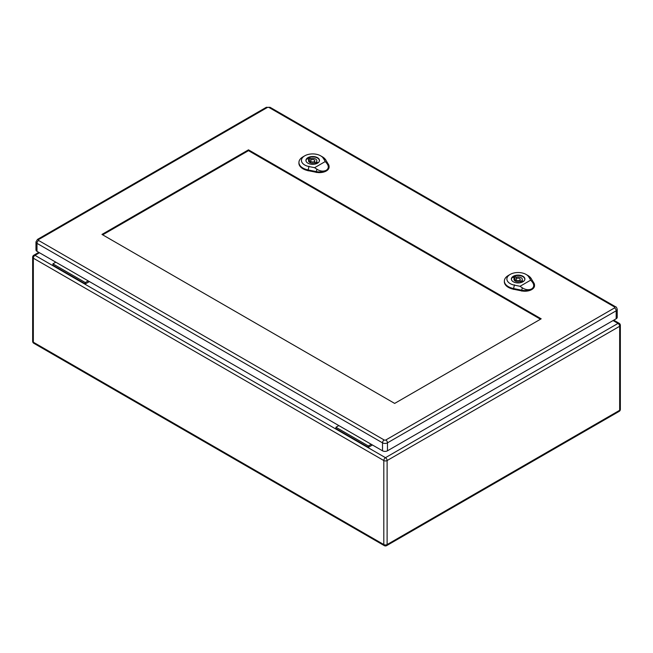 <?xml version="1.0" encoding="UTF-8"?>
<svg xmlns="http://www.w3.org/2000/svg" width="653" height="653" viewBox="0 0 653 653"><rect width="100%" height="100%" fill="white"/><g stroke="black" fill="none" stroke-linecap="round" stroke-linejoin="round"><path stroke-width="0.98" d="M372.439 444.987L368.365 447.338L335.936 428.613L335.936 427.25L338.825 425.576M89.412 281.582L85.339 283.933L85.339 282.569L88.228 280.896M85.339 282.569L52.909 263.845L52.909 265.208L85.339 283.933M52.909 263.845L55.799 262.18M368.365 447.338L368.365 445.975L335.936 427.25M368.365 445.975L371.255 444.301M311.228 161.618A2.081 1.2 -0 0 0 313.497 161.879A2.081 1.2 -0 0 0 314.787 160.76A2.081 1.2 -0 0 0 312.705 159.561A2.081 1.2 -0 0 0 310.616 160.76A2.081 1.2 -0 0 0 311.228 161.618M309.375 157.822L310.771 158.63A4.171 2.408 180 0 1 316.868 160.76A4.171 2.408 180 0 1 316.403 161.879L317.799 162.687A6.089 3.518 180 0 1 316.028 163.707L314.632 162.899A4.171 2.408 180 0 1 308.534 160.76A4.171 2.408 180 0 1 309.008 159.65L307.604 158.842A6.089 3.518 180 0 1 309.375 157.822L309.375 161.569L310.616 162.287M310.771 160.303L310.771 158.63M316.403 163.552L316.403 161.879M314.787 162.426A4.171 2.408 180 0 1 316.403 163.397M309.008 161.879L309.008 159.65M319.317 161.283A6.669 3.853 -0 0 0 319.374 160.76A6.669 3.853 -0 0 0 312.705 156.908A6.669 3.853 -0 0 0 306.028 160.76A6.669 3.853 -0 0 0 306.094 161.283M309.693 161.748A6.669 3.853 -0 0 0 309.081 161.952M314.615 167.69L308.959 166.539A11.248 6.497 180 0 1 304.731 155.822L302.968 156.842A13.746 7.934 -0 0 0 298.943 162.262A13.746 7.934 -0 0 0 308.126 169.943L316.305 171.6A9.591 5.534 0 0 0 326.263 170.294C323.382 171.657 320.248 171.306 316.876 169.241L314.615 167.69L325.284 161.528L326.892 163.462C328.949 166.286 328.737 168.564 326.263 170.294A9.591 5.534 0 0 0 329.071 166.246A9.591 5.534 0 0 0 328.532 164.548L325.659 159.822A13.746 7.934 -0 0 0 322.411 156.842L320.639 155.822A11.248 6.497 180 0 1 323.3 158.263L325.284 161.528M307.914 163.185A6.775 3.91 180 0 1 305.93 160.426A6.775 3.91 180 0 1 312.705 156.508A6.775 3.91 180 0 1 319.48 160.426A6.775 3.91 180 0 1 315.293 164.034A6.775 3.91 180 0 1 307.914 163.185M298.943 162.262L298.911 162.94A13.778 7.958 -0 0 0 308.118 170.645L316.297 172.302A9.615 5.551 -0 0 0 329.096 166.923L329.071 166.246M304.731 155.822A11.248 6.497 180 0 1 320.639 155.822M516.654 280.219A2.081 1.2 -0 0 0 518.931 280.48A2.081 1.2 -0 0 0 520.212 279.37A2.081 1.2 -0 0 0 518.131 278.162A2.081 1.2 -0 0 0 516.05 279.37A2.081 1.2 -0 0 0 516.654 280.219M514.801 276.423L516.205 277.231A4.171 2.408 180 0 1 522.302 279.37A4.171 2.408 180 0 1 521.829 280.48L523.224 281.288A6.089 3.518 180 0 1 521.461 282.308L520.057 281.5A4.171 2.408 180 0 1 513.96 279.37A4.171 2.408 180 0 1 514.433 278.251L513.038 277.443A6.089 3.518 180 0 1 514.801 276.423L514.801 280.17L516.05 280.888M516.205 278.904L516.205 277.231M521.829 282.161L521.829 280.48M520.212 281.027A4.171 2.408 180 0 1 521.829 281.998M514.433 280.48L514.433 278.251M524.743 279.884A6.669 3.853 -0 0 0 524.8 279.37A6.669 3.853 -0 0 0 518.131 275.517A6.669 3.853 -0 0 0 511.462 279.37A6.669 3.853 -0 0 0 511.519 279.884M515.127 280.357A6.669 3.853 -0 0 0 514.507 280.561M520.041 286.292L514.384 285.141A11.248 6.497 180 0 1 510.164 274.423L508.393 275.444A13.746 7.934 -0 0 0 504.369 280.863A13.746 7.934 -0 0 0 513.56 288.544L521.731 290.21A9.591 5.534 0 0 0 531.689 288.895C528.808 290.259 525.681 289.908 522.31 287.851L520.041 286.292L530.709 280.129L532.326 282.063C534.374 284.888 534.162 287.165 531.689 288.895A9.591 5.534 0 0 0 534.497 284.847A9.591 5.534 0 0 0 533.958 283.149L531.085 278.431A13.746 7.934 -0 0 0 527.836 275.444L526.065 274.423A11.248 6.497 180 0 1 528.726 276.864L530.709 280.129M513.34 281.794A6.775 3.91 180 0 1 511.356 279.027A6.775 3.91 180 0 1 518.131 275.117A6.775 3.91 180 0 1 524.906 279.027A6.775 3.91 180 0 1 520.727 282.643A6.775 3.91 180 0 1 513.34 281.794M504.369 280.863L504.345 281.541A13.778 7.958 -0 0 0 513.544 289.246L521.723 290.903A9.615 5.551 -0 0 0 534.529 285.524L534.497 284.847M510.164 274.423A11.248 6.497 180 0 1 526.065 274.423M102.676 234.835L248.491 150.655L540.48 319.227M541.182 318.819L394.665 403.415L101.966 234.427L248.491 149.839L541.182 318.819M38.641 239.537A2.334 1.347 60 0 0 37.474 239.422L35.964 241.92L35.964 249.887A3.502 2.024 -0 0 0 36.992 251.315L382.519 450.807A3.502 2.024 -0 0 0 387.466 450.807L616.187 318.754A3.502 2.024 -0 0 0 617.216 317.325L617.216 309.359C616.75 307.628 616.252 306.796 615.706 306.861A2.334 1.347 -60 0 0 614.538 306.975A1.167 0.677 180 0 1 614.538 307.93L385.817 439.975A1.167 0.677 180 0 1 384.168 439.975L38.641 240.492A1.167 0.677 180 0 1 38.641 239.537L267.363 107.484A1.167 0.677 180 0 1 269.012 107.484L614.538 306.975M248.491 150.655L248.491 149.839M39.466 252.744L34.984 255.339L385.466 457.68L618.016 323.423L613.061 320.558M387.115 460.545L387.115 544.561L619.664 410.296L619.664 326.28L387.115 460.545A2.334 1.347 60 0 0 385.466 457.68A2.334 1.347 -60 0 0 383.809 460.545L33.336 258.196L33.336 342.213L383.809 544.561L383.809 460.545A2.334 1.347 0 0 0 387.115 460.545M33.336 258.196A2.334 1.347 -60 0 1 34.984 255.339A2.334 1.347 60 0 0 33.817 255.217A2.334 2.334 0 0 0 32.65 257.241A2.334 1.347 0 0 0 33.336 258.196M33.336 342.213A2.334 1.347 180 0 1 32.65 341.258A2.334 2.334 0 0 0 33.817 343.282A2.334 1.347 -60 0 1 33.336 342.213M384.299 545.63A2.334 2.334 0 0 0 386.633 545.63A2.334 1.347 60 0 0 387.115 544.561A2.334 1.347 180 0 1 383.809 544.561A2.334 1.347 120 0 0 384.299 545.63L33.817 343.282M619.183 323.308A2.334 1.347 -60 0 0 618.016 323.423A2.334 1.347 60 0 1 619.664 326.28A2.334 1.347 0 0 0 620.35 325.325A2.334 2.334 0 0 0 619.183 323.308L613.747 320.166M620.35 325.325L620.35 409.341A2.334 1.347 180 0 1 619.664 410.296A2.334 1.347 60 0 1 619.183 411.366L386.633 545.63M323.096 158.124L325.871 159.961M309.032 166.246L308.053 170.245M308.118 170.833L308.126 169.886M316.305 171.551L316.289 172.49M316.272 171.755L316.917 169.094M326.794 163.397L328.63 164.613M528.522 276.725L531.297 278.57M514.458 284.847L513.487 288.855M513.544 289.434L513.56 288.495M521.731 290.152L521.723 291.099M521.698 290.356L522.343 287.695M532.219 281.998L534.064 283.214M35.964 241.92A3.502 2.024 -0 0 0 36.992 243.349L382.519 442.84L382.519 450.807M38.641 240.492A2.334 1.347 -60 0 0 36.992 243.349L36.992 251.315M384.168 439.975A2.334 1.347 -60 0 0 382.519 442.84A3.502 2.024 -0 0 0 387.466 442.84L387.466 450.807M385.817 439.975A2.334 1.347 60 0 1 387.466 442.84L616.187 310.787L616.187 318.754M614.538 307.93A2.334 1.347 60 0 1 616.187 310.787A3.502 2.024 -0 0 0 617.216 309.359M37.474 239.422L266.195 107.37A2.334 1.347 60 0 1 267.363 107.484M269.012 107.484A2.334 1.347 -60 0 1 270.179 107.37L266.195 107.37M38.788 252.352L33.817 255.217M32.65 257.241L32.65 341.258M619.183 411.366A2.334 2.334 0 0 0 620.35 409.341M314.787 162.989L314.787 160.76M310.616 162.85L310.616 160.76M520.212 281.59L520.212 279.37M516.05 281.451L516.05 279.37M270.179 107.37L615.706 306.861"/></g></svg>
